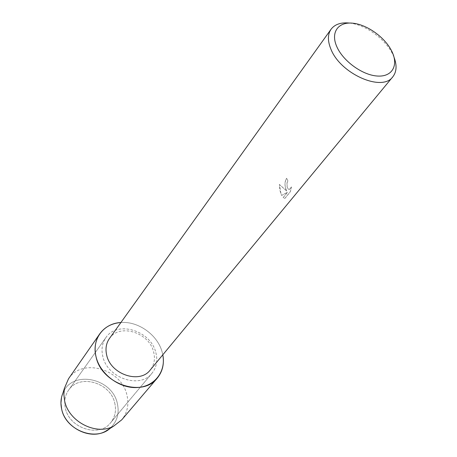 <?xml version="1.0" encoding="UTF-8"?>
<svg xmlns="http://www.w3.org/2000/svg" width="457" height="457" viewBox="0 0 457 457"><rect width="100%" height="100%" fill="white"/><g stroke="black" fill="none" stroke-linecap="round" stroke-linejoin="round"><path stroke-width="0.34" stroke-dasharray="2.29 1.71" d="M114.758 403.131C116.472 410.557 115.118 417.075 110.691 422.679C99.375 437.972 68.973 428.346 65.322 407.924C63.946 401.269 65.02 395.362 68.556 390.209C79.381 373.46 110.543 382.469 114.758 403.131C116.472 410.557 115.118 417.075 110.691 422.679C99.375 437.972 68.973 428.346 65.322 407.924C63.946 401.269 65.02 395.362 68.556 390.209C79.381 373.46 110.543 382.469 114.758 403.131M109.229 428.934C116.918 422.377 119.62 413.882 117.335 403.445C112.182 377.796 71.772 369.662 62.877 393.22C71.772 369.662 112.182 377.796 117.335 403.445C119.454 412.791 117.398 420.726 111.177 427.244M155.837 352.558C157.882 360.487 156.602 367.371 151.998 373.215C140.259 389.215 107.224 378.213 102.796 356.391C101.151 349.274 102.168 343.03 105.853 337.66C117.106 320.18 150.764 330.56 155.837 352.558C157.882 360.487 156.602 367.371 151.998 373.215C140.259 389.215 107.224 378.213 102.796 356.391C101.151 349.274 102.168 343.03 105.853 337.66C117.106 320.18 150.764 330.56 155.837 352.558M109.429 338.528C119.403 323.162 149.125 332.382 153.592 351.821C155.38 358.785 154.266 364.835 150.25 369.976M162.161 352.101L162.801 354.803L162.161 352.101C157.676 334.958 138.322 321.06 120.899 322.516C138.322 321.06 157.676 334.958 162.161 352.101M285.642 188.301L286.813 191.1L279.404 184.462L281.032 194.014L281.649 195.436L287.51 192.294L283.146 197.653L284.905 198.395L290.338 191.751L291.486 186.913L289.572 189.329C288.424 189.586 287.596 188.65 287.093 186.507L287.15 182.469L287.956 180.823L286.59 178.293C284.888 181.023 284.574 184.36 285.642 188.301M349.502 23.061C365.834 24.644 386.216 39.668 393.14 55.194L394.083 57.405M291.423 186.913L290.275 191.751L284.842 198.395L283.089 197.653L287.447 192.294L281.586 195.436L279.89 190.323L279.341 184.462L286.75 191.1C284.511 186.896 284.437 182.623 286.533 178.293L287.893 180.823L287.093 182.469C286.573 186.804 287.379 189.089 289.51 189.329L291.486 186.913M68.499 378.807C81.997 357.545 121.413 368.942 126.903 394.974C129.16 404.445 127.434 412.728 121.739 419.829M110.691 422.679L151.998 373.215L110.691 422.679M68.556 390.209L105.853 337.66L68.556 390.209"/><path stroke-width="0.69" d="M111.177 427.244C97.358 442.319 65.522 430.785 61.615 408.872C60.415 403.303 60.838 398.087 62.877 393.22L64.448 388.239L68.499 378.807L99.757 333.839C104.744 327.018 111.794 323.242 120.899 322.516C103.579 323.259 91.406 339.283 96.061 356.877C94.068 348.137 95.302 340.459 99.757 333.839M394.083 57.405C397.064 65.38 396.647 71.84 392.826 76.787L150.25 369.976C139.899 384.188 110.657 374.489 106.698 355.186C105.219 348.851 106.133 343.298 109.429 338.528L331.085 29.214C334.89 24.255 341.031 22.204 349.502 23.061M162.801 354.803C166.188 371.41 154.609 386.782 136.969 387.547C119.38 388.541 100.152 374.129 96.061 356.877C101.477 384.04 142.544 397.853 157.248 378.133C162.572 371.575 164.423 363.795 162.801 354.803M392.826 76.787C382.326 92.257 340.334 73.868 330.874 49.053C327.538 40.907 327.612 34.298 331.085 29.214M392.135 51.961C398.704 65.825 391.9 77.336 376.876 75.999C361.95 74.874 342.739 60.735 336.683 46.386C330.4 32.013 338.5 21.416 353.227 23.25C367.868 24.884 385.777 38.102 392.135 51.961M109.229 428.934L105.31 431.408C89.721 440.108 65.094 427.524 61.615 408.872L60.941 403.177L61.484 397.641M157.248 378.133L121.739 419.829L113.644 426.147C96.256 435.852 68.55 421.674 64.614 400.789L63.854 394.42L64.448 388.239M105.31 431.408L113.644 426.147"/></g></svg>
